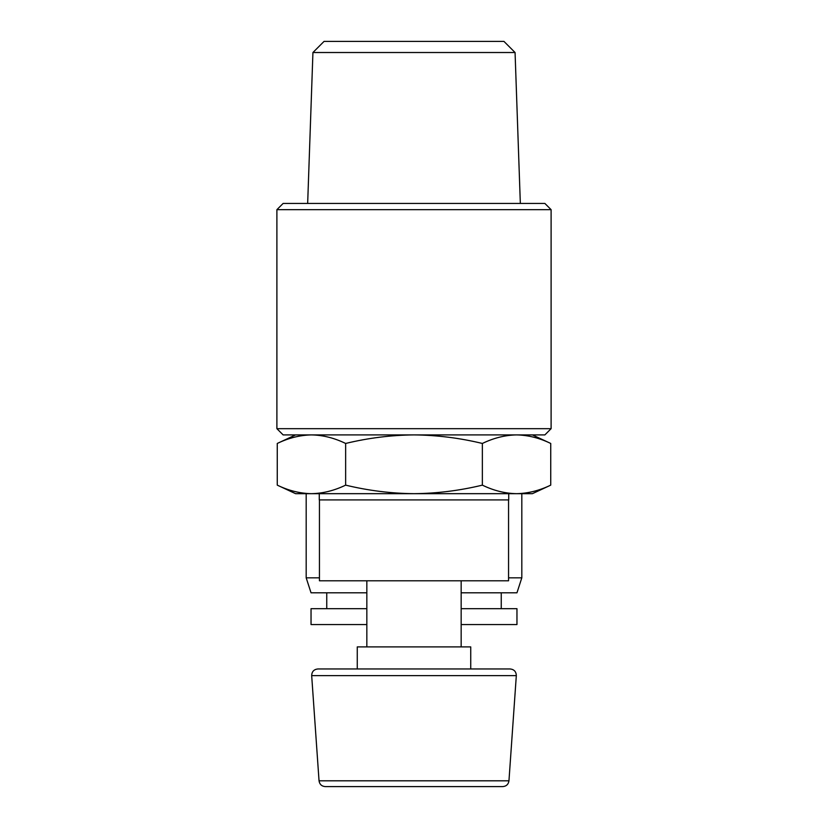 <?xml version="1.0" encoding="UTF-8"?>
<svg xmlns="http://www.w3.org/2000/svg" width="828" height="828" viewBox="0 0 828 828"><rect width="100%" height="100%" fill="white"/><g stroke="black" fill="none" stroke-linecap="round" stroke-linejoin="round"><path stroke-width="1.24" d="M276.894 209.67L551.106 209.67L551.106 428.676L276.894 428.676L276.894 209.67L283.124 203.44L544.876 203.44L551.106 209.67M295.586 434.907L277.266 443.456C288.579 437.971 299.974 435.114 311.452 434.907C299.995 435.135 288.599 437.981 277.266 443.456L277.266 485.136L295.586 493.674L311.452 493.674C322.91 493.447 334.305 490.6 345.638 485.136C368.305 490.611 391.085 493.457 414 493.674C436.894 493.467 459.685 490.621 482.362 485.136C493.674 490.621 505.07 493.467 516.548 493.674C528.005 493.447 539.401 490.6 550.734 485.136C539.421 490.621 528.026 493.467 516.548 493.674L532.414 493.674L550.734 485.136L550.734 443.456C539.421 437.971 528.026 435.114 516.548 434.907C505.09 435.135 493.695 437.981 482.362 443.456L482.362 485.136M277.266 485.136C288.579 490.621 299.974 493.467 311.452 493.674L516.548 493.674M510.1 668.952L317.9 668.952C313.905 669.386 311.835 671.611 311.68 675.627L319.039 780.804C319.598 784.354 321.668 786.289 325.249 786.6L502.751 786.6C506.332 786.289 508.402 784.354 508.961 780.804L516.32 675.627C516.165 671.611 514.095 669.397 510.1 668.952L470.739 668.952L470.739 646.896L357.261 646.896L357.261 668.952L470.739 668.952M366.835 646.896L366.835 580.79M319.442 499.905L319.442 580.79L508.558 580.79L508.558 499.905M319.266 493.674L319.266 499.905L508.734 499.905L508.734 493.674M482.362 443.456C459.695 437.981 436.915 435.124 414 434.907C391.106 435.124 368.315 437.971 345.638 443.456L345.638 485.136M345.638 443.456C334.326 437.971 322.93 435.114 311.452 434.907M515.068 52.516L312.932 52.516L324.048 41.4L503.952 41.4L515.068 52.516L520.336 203.44M312.932 52.516L307.664 203.44M551.106 428.676L544.876 434.907L283.124 434.907L276.894 428.676M521.816 493.674L521.816 577.83L508.558 577.83M319.442 577.83L306.184 577.83L306.184 493.674M461.165 608.673L516.962 608.673L516.962 624.56L461.165 624.56M366.835 624.56L311.038 624.56L311.038 608.673L366.835 608.673M501.25 592.796L501.25 608.673M521.816 577.83L516.962 592.796L461.165 592.796M366.835 592.796L311.038 592.796L306.184 577.83M319.039 780.804L508.961 780.804M311.68 675.627L516.32 675.627M461.165 646.896L461.165 580.79M532.414 434.907L550.734 443.456M326.749 592.796L326.749 608.673"/></g></svg>
